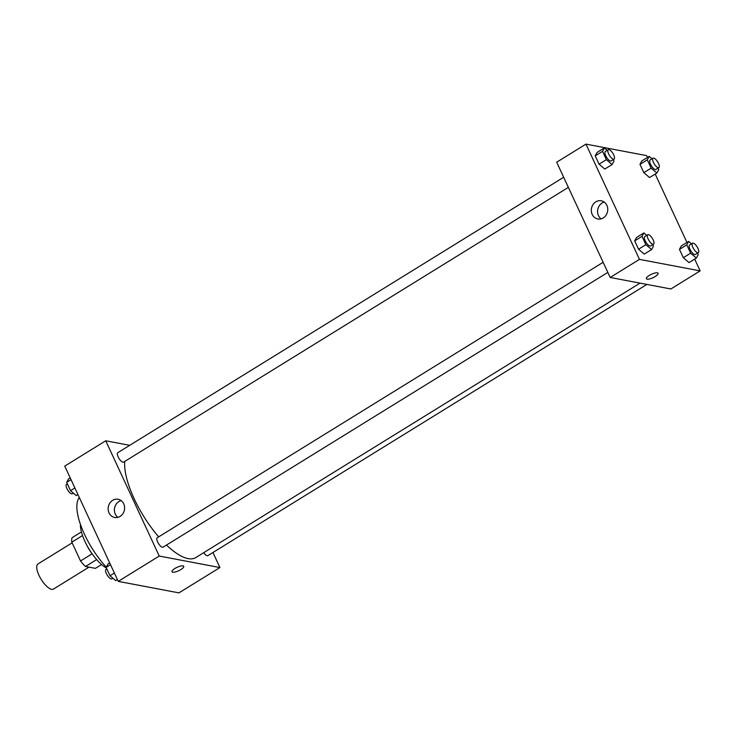 <?xml version="1.0" encoding="UTF-8"?>
<svg xmlns="http://www.w3.org/2000/svg" width="737" height="737" viewBox="0 0 737 737"><rect width="100%" height="100%" fill="white"/><g stroke="black" fill="none" stroke-linecap="round" stroke-linejoin="round"><path stroke-width="1.11" d="M72.134 542.847L37.937 563.971A14.768 5.334 58.3 0 0 39.982 577.301A14.768 5.334 58.3 0 0 51.645 589.333A14.768 5.334 58.3 0 0 53.46 589.093L88.984 567.14M92.107 553.828L80.545 560.968L71.821 542.183A19.825 7.167 58.3 0 1 72.134 537.669L81.429 531.93M101.577 564.542L95.405 568.356L85.51 566.486A19.825 7.167 58.3 0 1 80.545 560.968M96.667 559.586L85.51 566.486M92.724 554.629A20.304 7.333 -121.7 0 1 86.33 544.274M82.535 535.559L71.821 542.183M106.441 568.07A29.526 10.668 -121.7 0 1 80.444 524.44M106.285 567.14A49.83 18.001 -121.7 0 1 79.347 497.595M212.938 552.51L219.921 567.554L178.925 592.88L118.242 581.373L64.736 466.116L105.732 440.79L129.712 445.332M109.039 512.906A9.259 8.199 100.7 0 1 109.85 503.076A9.259 8.199 100.7 0 1 118.104 499.271A9.259 8.199 100.7 0 1 124.433 509.893A9.259 8.199 100.7 0 1 114.659 517.457A9.259 8.199 100.7 0 1 109.039 512.906M219.921 567.554L159.238 556.048L118.242 581.373M159.238 556.048L105.732 440.79M121.108 500.58A9.259 8.199 -79.3 0 0 115.304 514.094A9.259 8.199 -79.3 0 0 117.929 517.337M172.007 571.755A6.458 1.889 155.1 0 0 180.814 569.59A6.458 1.889 -24.9 0 1 172.007 571.755A6.458 1.889 -24.9 0 1 177.073 567.324A6.458 1.889 -24.9 0 1 183.725 566.32A6.458 1.889 -24.9 0 1 180.814 569.6A6.458 1.889 155.1 0 0 183.725 566.32M603.133 262.289L157.267 537.734A5.537 1.999 58.3 0 0 158.473 543.491A5.537 1.999 58.3 0 0 163.089 547.158L607.832 272.404M203.707 552.676A5.537 1.999 58.3 0 0 207.18 555.735A5.537 1.999 58.3 0 0 207.862 555.643L646.893 284.427M563.667 177.258L117.791 452.702A5.537 1.999 58.3 0 0 118.565 457.695A5.537 1.999 58.3 0 0 122.932 462.21A5.537 1.999 58.3 0 0 123.613 462.117L568.356 187.373M166.479 545.058A62.746 22.672 58.3 0 0 188.092 558.6A62.746 22.672 58.3 0 0 195.812 557.559L640.029 283.128M124.728 461.426A62.746 22.672 58.3 0 0 158.695 536.849M694.678 259.102L700.15 270.884L670.863 288.978L610.181 277.462L556.684 162.204L585.961 144.12L646.653 155.627L647.482 157.432M686.958 242.464L655.211 174.07M636.547 237.452L634.677 240.898L638.546 249.217L644.267 254.09L638.546 249.217L634.677 240.898L636.547 237.452L643.862 232.929L646.717 235.37M597.071 152.421L595.21 155.857L599.07 164.176L604.791 169.059L599.07 164.176L595.21 155.857L597.071 152.421L604.395 147.897L607.242 150.33M641.844 160.915L639.983 164.351L643.843 172.67L649.564 177.553L643.843 172.67L639.983 164.351L641.844 160.915L649.168 156.391L652.024 158.823M700.15 270.884L639.458 259.378L585.961 144.12M689.04 262.584L683.319 257.701L689.04 262.584L696.364 258.061L690.633 253.187L686.773 244.868L688.634 241.423L691.49 243.855M679.459 249.392L683.319 257.701L679.459 249.392L681.32 245.946L679.459 249.392L686.773 244.868M603.262 217.922A9.259 8.199 100.7 0 1 597.808 218.981A9.259 8.199 100.7 0 1 591.479 208.359A9.259 8.199 100.7 0 1 601.263 200.796A9.259 8.199 100.7 0 1 607.703 208.295A9.259 8.199 100.7 0 1 603.262 217.922M639.458 259.378L610.181 277.462M657.358 272.819A6.458 1.889 -24.9 0 1 658.095 273.261A6.458 1.889 -24.9 0 1 653.028 277.702A6.458 1.889 -24.9 0 1 646.377 278.706A6.458 1.889 -24.9 0 1 650.329 274.827A6.458 1.889 -24.9 0 1 657.358 272.819M604.257 202.104A9.259 8.199 -79.3 0 0 597.753 209.548A9.259 8.199 -79.3 0 0 601.079 218.861M646.377 278.706A6.458 1.889 155.1 0 0 653.028 277.692A6.458 1.889 155.1 0 0 658.095 273.261M652.761 244.647L653.452 246.13L651.591 249.567L645.861 244.693L642.001 236.374L643.862 232.929M647.74 234.735L644.82 236.54A5.537 1.999 58.3 0 0 645.584 241.543A5.537 1.999 58.3 0 0 649.951 246.057A5.537 1.999 58.3 0 0 650.633 245.965L653.562 244.15A5.537 1.999 58.3 0 0 652.356 238.392A5.537 1.999 58.3 0 0 647.74 234.735A5.537 1.999 58.3 0 0 648.514 239.728A5.537 1.999 58.3 0 0 652.881 244.242A5.537 1.999 58.3 0 0 653.562 244.15M651.591 249.567L644.267 254.09M645.861 244.693L638.546 249.217M642.001 236.374L634.677 240.898M613.285 159.616L613.976 161.099L612.115 164.535L606.394 159.653L602.534 151.334L604.395 147.897M608.274 149.694L605.344 151.509A5.537 1.999 58.3 0 0 606.109 156.502A5.537 1.999 58.3 0 0 610.485 161.016A5.537 1.999 58.3 0 0 611.166 160.924L614.096 159.118A5.537 1.999 58.3 0 0 612.88 153.36A5.537 1.999 58.3 0 0 608.274 149.694A5.537 1.999 58.3 0 0 609.038 154.696A5.537 1.999 58.3 0 0 613.414 159.21A5.537 1.999 58.3 0 0 614.096 159.118M612.115 164.535L604.791 169.059M606.394 159.653L599.07 164.176M602.534 151.334L595.21 155.857M697.534 253.141L698.225 254.624L696.364 258.061M692.513 243.228L689.592 245.034A5.537 1.999 58.3 0 0 690.357 250.036A5.537 1.999 58.3 0 0 694.724 254.551A5.537 1.999 58.3 0 0 695.406 254.458L698.335 252.644A5.537 1.999 58.3 0 0 697.128 246.886A5.537 1.999 58.3 0 0 692.513 243.228A5.537 1.999 58.3 0 0 693.287 248.222A5.537 1.999 58.3 0 0 697.653 252.736A5.537 1.999 58.3 0 0 698.335 252.644M688.634 241.423L681.32 245.946M690.633 253.187L683.319 257.701M658.067 168.11L658.749 169.584L656.888 173.029L651.167 168.147L647.307 159.828L649.168 156.391M653.046 158.188L650.117 160.003A5.537 1.999 58.3 0 0 650.882 164.996A5.537 1.999 58.3 0 0 655.257 169.51A5.537 1.999 58.3 0 0 655.939 169.418L658.869 167.612A5.537 1.999 58.3 0 0 657.653 161.845A5.537 1.999 58.3 0 0 653.046 158.188A5.537 1.999 58.3 0 0 653.811 163.19A5.537 1.999 58.3 0 0 658.187 167.704A5.537 1.999 58.3 0 0 658.869 167.612M656.888 173.029L649.564 177.553M651.167 168.147L643.843 172.67M647.307 159.828L639.983 164.351M117.404 579.568L115.718 580.609L109.997 575.735L106.137 567.416L107.998 563.971L109.684 562.93M114.373 573.027L109.997 575.735M110.504 564.717L106.137 567.416M106.828 568.89L106.027 569.388A5.537 1.999 58.3 0 0 106.791 574.39A5.537 1.999 58.3 0 0 111.167 578.904A5.537 1.999 58.3 0 0 111.84 578.812L112.872 578.177M77.929 494.536L76.252 495.577L70.531 490.695L66.671 482.376L68.532 478.939L70.208 477.898M74.898 487.995L70.531 490.695M71.038 479.676L66.671 482.376M67.353 483.859L66.551 484.356A5.537 1.999 58.3 0 0 67.316 489.359A5.537 1.999 58.3 0 0 71.692 493.864A5.537 1.999 58.3 0 0 72.373 493.772L73.396 493.145"/></g></svg>
